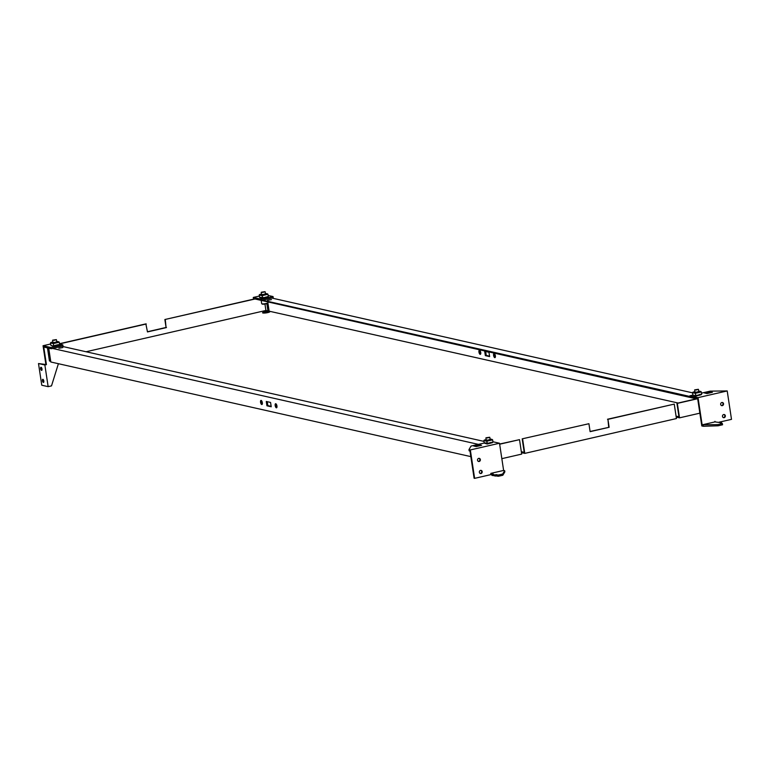 <?xml version="1.0" encoding="UTF-8"?>
<svg xmlns="http://www.w3.org/2000/svg" width="770" height="770" viewBox="0 0 770 770"><rect width="100%" height="100%" fill="white"/><g stroke="black" fill="none" stroke-linecap="round" stroke-linejoin="round"><path stroke-width="1.16" d="M265.034 291.714L261.309 292.273M261.232 292.398L261.55 294.467L263.253 294.554L265.458 293.88L265.14 291.801M262.936 292.369L261.328 292.225L265.005 291.676L262.936 292.369M260.558 402.267A2.098 0.837 -102.9 0 0 261.916 404.519A2.098 0.837 -102.9 0 0 262.329 402.672A2.098 0.837 -102.9 0 0 260.972 400.419A2.098 0.837 -102.9 0 0 260.558 402.267M262.281 404.086A2.098 0.837 77.1 0 1 261.444 402.065A2.098 0.837 77.1 0 1 261.492 400.65M275.179 405.569A2.098 0.837 -102.9 0 0 276.536 407.811A2.098 0.837 -102.9 0 0 276.95 405.963A2.098 0.837 -102.9 0 0 275.593 403.721A2.098 0.837 -102.9 0 0 275.179 405.569M276.902 407.388A2.098 0.837 77.1 0 1 276.064 405.367A2.098 0.837 77.1 0 1 276.112 403.942M271.165 406.348L267.825 405.597L267.238 401.68M266.285 401.468L266.94 405.8L271.223 406.772L270.568 402.431L266.285 401.468M267.825 405.597L266.94 405.8M478.969 352.102A2.098 0.837 -102.9 0 0 480.326 354.354A2.098 0.837 -102.9 0 0 480.74 352.506A2.098 0.837 -102.9 0 0 479.383 350.254A2.098 0.837 -102.9 0 0 478.969 352.102M479.903 350.485A2.098 0.837 -102.9 0 0 479.854 351.9A2.098 0.837 -102.9 0 0 480.692 353.921M493.589 355.394A2.098 0.837 -102.9 0 0 494.946 357.646A2.098 0.837 -102.9 0 0 495.37 355.798A2.098 0.837 -102.9 0 0 494.003 353.546A2.098 0.837 -102.9 0 0 493.589 355.394M494.523 353.776A2.098 0.837 -102.9 0 0 494.475 355.191A2.098 0.837 -102.9 0 0 495.312 357.213M488.979 352.265L484.696 351.303L485.35 355.634L489.633 356.597L488.979 352.265M485.649 351.515L486.236 355.432L489.576 356.183M486.236 355.432L485.35 355.634M588.915 423.712L522.185 438.852L588.915 423.712L590.118 431.652L609.128 427.283L607.934 419.342L674.25 404.106L676.435 418.553L524.784 453.386L521.473 452.644L521.694 454.098L501.838 458.66M692.952 395.097L689.872 395.799L690.055 397.012L697.264 398.629L676.926 403.307L678.967 416.782L676.07 416.137M676.214 417.099L679.525 417.841L677.34 403.393L697.678 398.725L699.863 413.172L679.525 417.841M522.185 438.852L524.226 452.327L521.319 451.682M522.599 438.939L524.784 453.386M267.536 300.358L271.492 299.607L267.536 300.358M58.857 348.29L62.813 347.549L58.857 348.29M263.937 313.072A3.706 0.635 171.4 0 1 268.672 312.36M262.917 312.995A3.706 0.635 171.4 0 1 262.57 312.784A3.706 0.635 171.4 0 1 265.381 311.725A3.706 0.635 171.4 0 1 269.548 311.475A3.706 0.635 171.4 0 1 269.904 311.677A3.706 0.635 171.4 0 1 267.084 312.736A3.706 0.635 171.4 0 1 262.917 312.995M483.974 441.403L61.889 346.308L62.996 346.057L62.813 344.854L59.569 344.123M470.836 456.62L50.82 361.996L48.731 348.175M258.73 299.828L696.33 398.85M259.336 296.055L253.292 297.441L261.328 299.251L261.511 300.454L262.618 300.204L689.978 396.483M264.947 304.054L265.919 310.454L678.149 403.028M267.893 302.957L269.086 310.859M609.128 427.283L590.09 431.469M607.934 419.342L608.714 427.196M674.25 404.106L607.511 419.246M147.445 331.745L166.07 327.462L164.867 319.521L254.62 298.904L261.511 300.454M164.867 319.521L255.034 299.001M166.07 327.462L165.28 319.617M59.511 343.718L145.857 323.891L147.474 331.928L166.484 327.558M59.54 343.901L146.271 323.978M50.512 359.927L49.723 360.11L47.884 347.982M265.919 310.454L86.076 351.755M47.471 347.886L49.444 360.986L50.714 361.265M50.57 360.302L49.723 360.11M478.622 458.381L479.344 458.545M692.557 392.844L271.906 298.067L273.225 297.769L273.052 296.565L268.143 295.459M50.656 343.988L43.053 345.73L51.099 347.539L51.282 348.752L52.61 348.444L478.411 444.377M499.624 444.03L519.509 439.651L521.473 452.654M519.509 439.651L499.653 444.213M479.046 444.742L473.656 445.984L476.207 446.561L481.597 445.32L479.046 444.742L479.219 445.869M485.081 443.356L487.256 444.021L492.271 442.692M484.263 443.029L471.019 446.071L468.969 449.632L469.151 450.835L469.989 451.028L474.099 478.237L474.628 478.353L470.326 449.94L499.509 443.241L492.925 441.759M468.969 449.632L470.326 449.94M495.11 476.13L494.927 474.926L491.77 474.214L491.953 475.417L498.402 476.264L502.82 475.254L504.851 471.885L504.668 470.682L503.619 470.441L499.509 443.241M491.77 474.214L493.098 473.906L490.798 473.386L503.619 470.441M496.438 475.822L496.255 474.618L494.927 474.926M498.402 476.264L498.219 475.061L496.255 474.618M502.82 475.254L502.637 474.05L498.219 475.061M504.668 470.682L502.637 474.05M491.857 474.792L490.923 474.58M474.628 478.353L490.923 474.609L490.798 473.386M480.836 470.364A1.607 1.444 -77.3 0 1 480.143 473.444M480.981 473.531A1.607 1.444 -77.3 0 1 480.509 470.403A1.607 1.444 -77.3 0 1 482.203 471.952A1.607 1.444 -77.3 0 1 480.981 473.531M479.017 458.323A1.607 1.444 -77.3 0 1 478.324 461.403M479.161 461.49A1.607 1.444 -77.3 0 1 478.69 458.362A1.607 1.444 -77.3 0 1 480.384 459.921A1.607 1.444 -77.3 0 1 479.161 461.49M489.701 437.283L485.976 437.841M489.807 437.37L490.124 439.449L487.92 440.122L486.217 440.036L485.899 437.957M487.603 437.938L485.995 437.793L489.662 437.244L487.603 437.938M488.036 443.838L487.554 443.78M490.057 439.006L492.636 439.853L486.669 441.229L483.849 440.594L484.426 440.055L483.849 440.594L484.186 442.856L488.401 443.173L487.314 443.818L486.823 440.594L484.426 440.055L486.159 439.66L484.301 440.074M488.401 443.173L491.568 442.298L491.453 442.875M491.587 442.442L492.973 442.115L492.396 442.654L492.973 442.115L492.636 439.853L491.914 439.429L486.823 440.594M490.586 442.519L490.692 443.231M52.61 348.444L61.889 346.308M57.24 344.883L57.346 345.595M55.055 345.538L53.659 345.855L53.313 343.593L50.493 342.958L51.08 342.419L50.493 342.958L50.839 345.22L51.561 345.653L53.967 346.192L55.026 345.393L58.212 344.662L58.096 345.239M58.231 344.806L59.627 344.488L59.049 345.018L59.627 344.488L59.29 342.226L58.559 341.793L59.29 342.226L53.313 343.593L53.477 342.968L51.08 342.419L52.803 342.024L50.955 342.438M56.354 339.647L56.778 341.813L54.574 342.486L52.861 342.4L52.63 340.215M56.46 339.734L52.553 340.33M54.256 340.302L52.649 340.167L56.316 339.608L54.256 340.302M51.725 345.73L53.91 346.385L58.915 345.056M51.099 347.539L62.813 344.854M43.053 345.73L45.892 364.508L46.421 364.633L43.765 347.058L51.282 348.752M41.705 367.993A1.607 0.635 -102.9 0 0 41.744 368.426A1.607 0.635 -102.9 0 0 42.032 369.427M40.637 368.686A1.607 0.635 -102.9 0 0 41.676 370.399A1.607 0.635 -102.9 0 0 41.994 368.994A1.607 0.635 -102.9 0 0 40.954 367.271A1.607 0.635 -102.9 0 0 40.637 368.686M43.524 380.024A1.607 0.635 -102.9 0 0 43.563 380.467A1.607 0.635 -102.9 0 0 43.852 381.468M42.456 380.726A1.607 0.635 -102.9 0 0 43.495 382.44A1.607 0.635 -102.9 0 0 43.813 381.025A1.607 0.635 -102.9 0 0 42.773 379.312A1.607 0.635 -102.9 0 0 42.456 380.726M38.5 363.546L41.773 385.221L48.144 386.656L44.872 364.99L38.5 363.546L45.892 364.508M46.421 364.633L44.872 364.99M58.404 363.7L51.513 385.886L48.144 386.656M260.414 297.788L262.589 298.452L267.604 297.124M262.618 300.204L271.906 298.067M261.328 299.251L273.052 296.565M254.033 299.039L254.62 298.904M253.551 299.155L253.292 297.441M266.853 303.63L267.95 310.907M697.091 395.231L695.695 395.559L695.349 393.287L692.528 392.652L693.106 392.123L692.528 392.652L692.875 394.923L693.597 395.347L696.003 395.886L700.248 394.356L700.122 395.125M699.275 394.587L699.381 395.289M700.267 394.5L701.663 394.182L701.085 394.721L701.663 394.182L701.316 391.92L700.594 391.497L701.316 391.92L695.349 393.287L695.512 392.661L693.106 392.123L694.838 391.718L692.99 392.142M698.38 389.351L698.804 391.507L696.609 392.18L694.896 392.103L694.665 389.909M698.496 389.437L694.588 390.024M696.292 389.995L694.684 389.861L698.351 389.302L696.292 389.995M693.76 395.424L695.936 396.088L700.95 394.76M709.834 391.728L704.444 392.969L706.995 393.547L712.385 392.305L709.834 391.728L710.007 392.854M689.872 395.799L698.024 397.638L727.207 390.939L710.21 391.131L701.499 393.133M719.026 422.21L731.5 419.352L727.207 390.939M721.837 423.452L721.74 422.826L720.412 423.134L722.375 423.577L722.558 424.78L718.14 425.791L717.958 424.588L702.134 424.847L698.024 397.638M718.14 425.791L703.366 426.282L703.183 425.079M722.375 423.577L717.958 424.588M702.134 424.847L714.955 421.902L721.74 422.826M703.366 426.282L701.797 425.935L699.863 413.172M715.022 421.912L714.935 421.344L714.955 421.902M724.156 417.667A1.607 1.444 102.7 0 0 724.272 414.539A1.607 1.444 102.7 0 0 722.462 416.108A1.607 1.444 102.7 0 0 724.156 417.667M723.309 417.59A1.607 1.444 102.7 0 0 724.002 414.51M722.337 405.636A1.607 1.444 102.7 0 0 722.452 402.498A1.607 1.444 102.7 0 0 720.643 404.077A1.607 1.444 102.7 0 0 722.337 405.636M721.49 405.549A1.607 1.444 102.7 0 0 722.183 402.469M263.369 298.269L262.888 298.211M265.39 293.447L267.97 294.284L262.002 295.661L259.182 295.025L259.76 294.486L259.182 295.025L259.529 297.287L263.735 297.605L262.647 298.26L262.166 295.025L259.76 294.486L261.492 294.092L259.634 294.506M263.735 297.605L267.854 297.066M266.921 296.873L268.316 296.546L267.739 297.085L268.316 296.546L267.97 294.284L267.248 293.861L262.166 295.025M266.025 297.663L265.919 296.95M261.261 300.829L261.685 303.659A3.215 0.549 -8.6 0 0 261.752 303.746L262.195 304.063A2.82 0.481 -8.6 0 0 264.572 304.102A2.82 0.481 -8.6 0 0 267.681 303.236L268.008 302.803A3.215 0.549 -8.6 0 0 268.047 302.697L267.989 302.341M261.752 303.746A3.215 0.549 -8.6 0 0 264.466 303.794A3.215 0.549 -8.6 0 0 268.008 302.803M484.917 443.279L487.121 443.78M491.52 442.856L492.396 442.654M58.173 345.22L59.049 345.018M51.561 345.653L53.775 346.144M56.711 341.38L58.559 341.793L53.477 342.968M700.209 394.923L701.085 394.721M693.597 395.347L695.81 395.847M698.746 391.073L700.594 391.497L695.512 392.661M260.25 297.711L262.454 298.211M266.853 297.287L267.739 297.085M694.607 398.456L694.723 399.216M488.305 443.607L487.266 443.838M492.521 442.635L491.491 442.875M484.648 443.26L487.217 443.838M492.174 439.449L490.047 438.967M59.175 344.998L58.135 345.239M54.949 345.971L53.919 346.211M51.301 345.634L53.871 346.211M58.828 341.813L56.701 341.331M701.201 394.702L700.171 394.943M696.985 395.664L695.955 395.905M693.337 395.328L695.897 395.905M700.864 391.507L698.737 391.035M263.638 298.038L262.608 298.279M259.981 297.692L262.551 298.279M267.508 293.88L265.39 293.399"/></g></svg>
